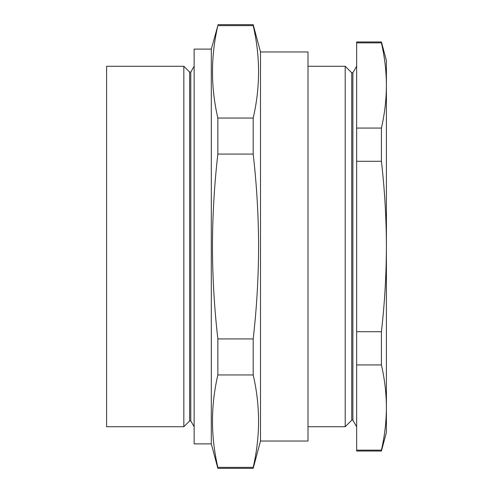 <?xml version="1.0" encoding="UTF-8"?>
<svg xmlns="http://www.w3.org/2000/svg" width="493" height="493" viewBox="0 0 493 493"><rect width="100%" height="100%" fill="white"/><g stroke="black" fill="none" stroke-linecap="round" stroke-linejoin="round"><path stroke-width="0.74" d="M260.507 441.032L307.996 441.032L307.996 51.968L260.507 51.968L260.507 441.032L253.186 468.35L217.857 468.35L217.857 467.37L253.186 467.37C260.341 436.564 260.341 405.757 253.186 374.951L217.857 374.951C210.702 405.757 210.702 436.564 217.857 467.37M260.507 51.968L253.186 24.65L253.186 25.63L217.857 25.63C210.702 56.436 210.702 87.243 217.857 118.049L217.857 154.075C214.326 184.807 212.526 215.614 212.452 246.5C212.52 277.276 214.319 308.082 217.857 338.925L217.857 374.951M217.857 338.925L253.186 338.925C256.724 308.082 258.523 277.276 258.591 246.5C258.517 215.614 256.717 184.807 253.186 154.075L253.186 118.049C260.341 87.243 260.341 56.436 253.186 25.63M211.306 443.891L211.306 49.109L194.137 49.109L194.137 443.891L211.306 443.891L217.857 468.35M211.306 49.109L217.857 25.63M106.599 66.272L106.599 426.728L183.84 426.728L183.84 66.272L106.599 66.272M183.84 426.728L189.645 420.923L189.645 72.077L190.785 72.077L190.785 420.923L194.137 426.728M253.186 118.049L217.857 118.049M253.186 154.075L217.857 154.075M253.186 338.925L253.186 374.951M253.186 467.37L253.186 468.35M307.996 66.272L345.205 66.272L351.737 72.804L351.737 420.196L352.877 420.196L356.649 426.728M345.205 66.272L345.205 426.728L307.996 426.728M351.737 72.804L352.877 72.804L352.877 420.196M381.416 42.86C384.676 57.059 386.339 71.263 386.401 85.462L386.401 60.553L381.416 41.96L381.416 42.86L356.649 42.86L356.649 451.04L381.416 451.04L381.416 450.14L356.649 450.14M381.416 41.96L356.649 41.96L356.649 42.86M381.416 128.069L381.416 161.285C384.669 189.62 386.333 218.023 386.401 246.5L386.401 85.462C386.339 99.666 384.676 113.871 381.416 128.069L356.649 128.069M381.416 161.285L356.649 161.285M381.416 331.715L381.416 364.931C384.676 379.129 386.339 393.334 386.401 407.538L386.401 246.5C386.339 274.872 384.676 303.281 381.416 331.715L356.649 331.715M381.416 364.931L356.649 364.931M381.416 451.04L386.401 432.447L386.401 407.538C386.339 421.737 384.676 435.941 381.416 450.14M190.785 72.077L194.137 66.272M189.645 72.077L183.84 66.272M253.186 24.65L217.857 24.65M189.645 420.923L190.785 420.923M352.877 72.804L356.649 66.272M351.737 420.196L345.205 426.728"/></g></svg>
